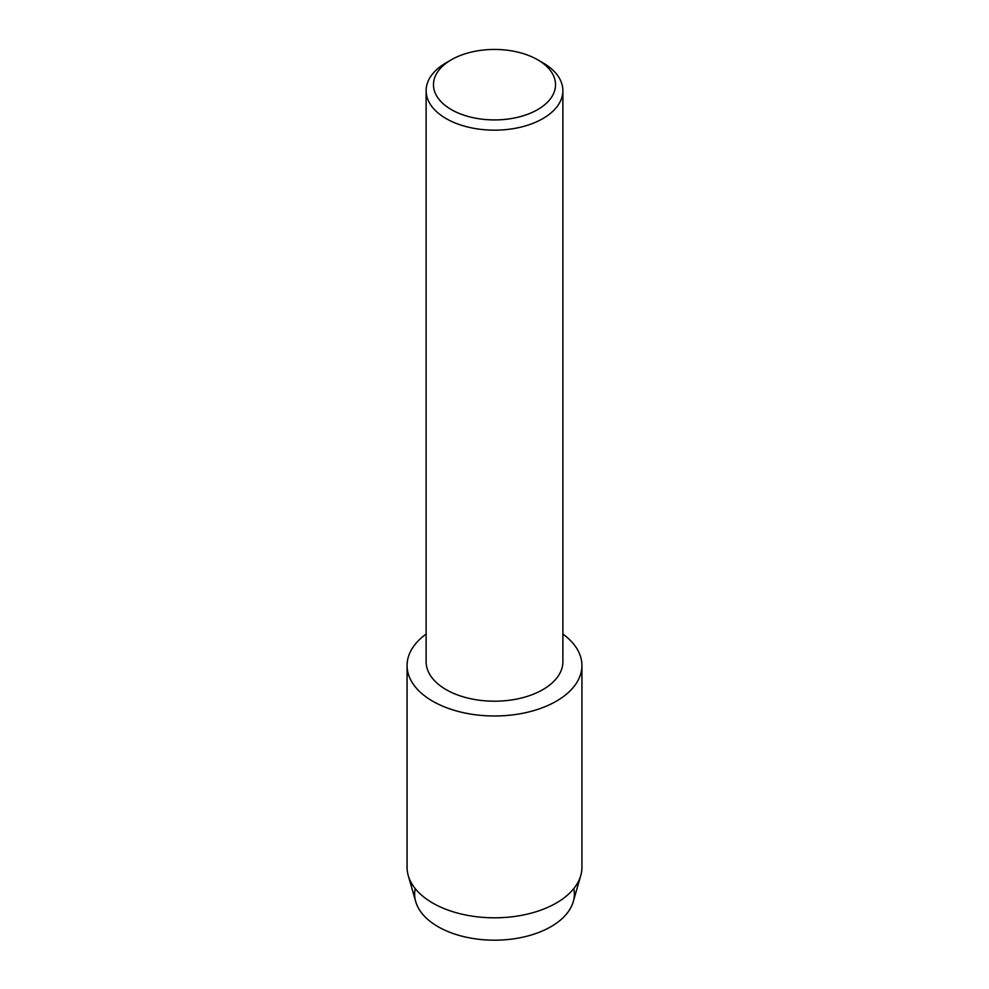 <?xml version="1.0" encoding="UTF-8"?>
<svg xmlns="http://www.w3.org/2000/svg" width="989" height="989" viewBox="0 0 989 989"><rect width="100%" height="100%" fill="white"/><g stroke="black" fill="none" stroke-linecap="round" stroke-linejoin="round"><path stroke-width="1.48" d="M573.793 888.592A79.849 46.1 180 0 1 550.96 926.681A79.849 46.1 180 0 1 459.601 935.557A79.849 46.1 180 0 1 415.207 888.592M537.657 59.773L542.85 62.764A68.377 39.473 180 0 1 562.877 90.691L562.877 661.715A68.377 39.473 180 0 1 542.85 689.63A68.377 39.473 180 0 1 468.329 698.197A68.377 39.473 180 0 1 426.123 661.715L426.123 90.691A68.377 39.473 180 0 1 446.15 62.764L451.343 59.773A61.034 35.245 180 0 1 537.657 59.773A61.034 35.245 180 0 1 537.657 109.606A61.034 35.245 180 0 1 451.343 109.606A61.034 35.245 180 0 1 451.343 59.773L446.15 62.764M556.325 701.201A87.428 50.476 180 0 1 436.26 703.154A87.428 50.476 180 0 1 426.123 634.06A87.428 50.476 180 0 0 407.072 665.51A87.428 50.476 180 0 0 461.047 712.142A87.428 50.476 180 0 0 556.325 701.201A87.428 50.476 180 0 0 562.877 634.06A87.428 50.476 180 0 1 581.928 665.51A87.428 50.476 180 0 1 556.325 701.201M562.877 90.691A68.377 39.473 180 0 1 542.85 118.606A68.377 39.473 180 0 1 468.329 127.161A68.377 39.473 180 0 1 426.123 90.691M581.928 665.51L581.928 867.328A87.428 50.476 180 0 1 580.753 875.574L573.286 901.622A79.849 46.1 180 0 1 550.96 926.681A79.849 46.1 180 0 1 470.096 937.98A79.849 46.1 180 0 1 415.714 901.622L408.247 875.574A87.428 50.476 180 0 1 407.072 867.328L407.072 665.51M580.753 875.574A87.428 50.476 180 0 1 556.325 903.019A87.428 50.476 180 0 1 467.772 915.394A87.428 50.476 180 0 1 408.247 875.574"/></g></svg>
